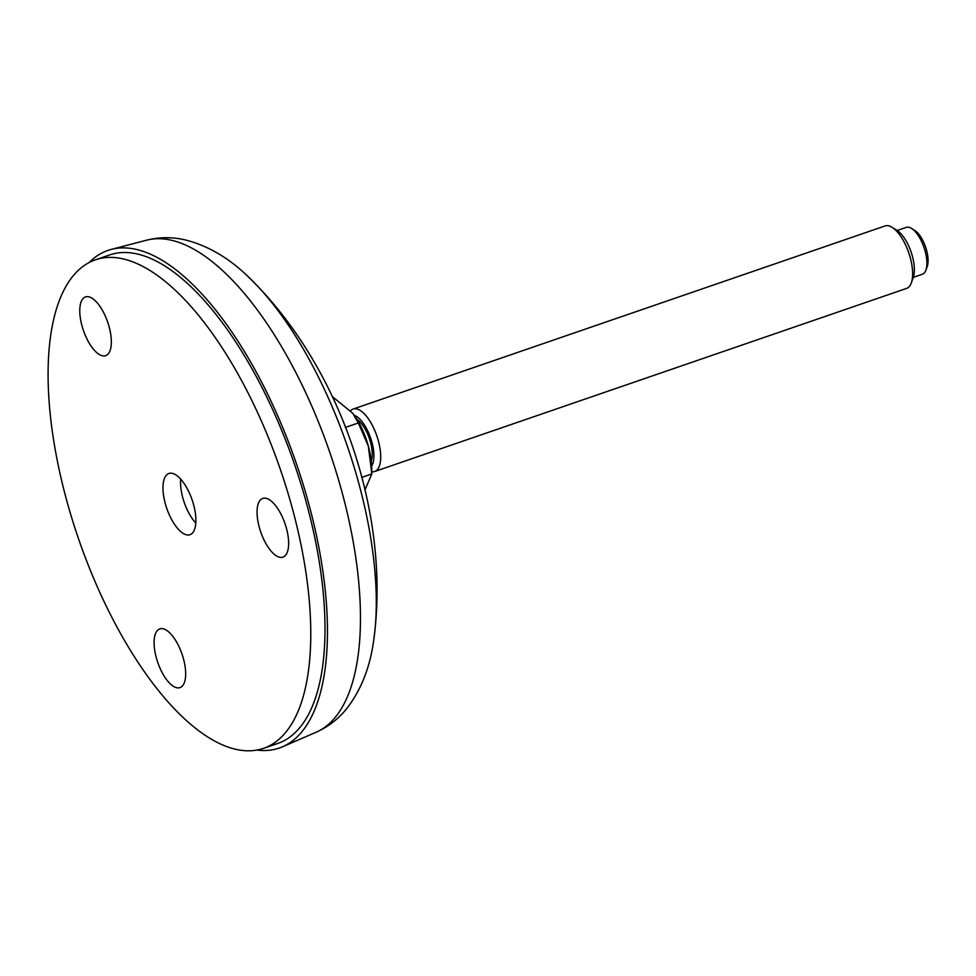 <?xml version="1.0" encoding="UTF-8"?>
<svg xmlns="http://www.w3.org/2000/svg" width="976" height="976" viewBox="0 0 976 976"><rect width="100%" height="100%" fill="white"/><g stroke="black" fill="none" stroke-linecap="round" stroke-linejoin="round"><path stroke-width="1.46" d="M256.956 750.068A263.154 108.702 -109 0 0 282.528 746.774A263.154 108.702 -109 0 0 309.185 721.118A263.154 108.702 -109 0 0 281.71 425.158A263.154 108.702 -109 0 0 111.313 249.392A263.154 108.702 -109 0 0 89.133 262.532M263.508 748.36L277.733 743.456A258.323 106.713 -109 0 0 307.062 717.055A258.323 106.713 -109 0 0 278.514 422.791A258.323 106.713 -109 0 0 109.58 254.956L95.355 259.848A258.323 106.713 -109 0 0 60.085 473.872A258.323 106.713 -109 0 0 263.508 748.36A258.323 106.713 -109 0 0 280.332 469.371A258.323 106.713 -109 0 0 95.355 259.848M361.706 477.41L371.807 473.933L364.914 490.001M345.37 427.427L358.351 422.962L368.355 446.191L371.807 473.933M332.194 396.488L352.714 413.226L358.351 422.962M371.783 471.859L371.722 467.772A46.128 19.056 -109 0 0 353.141 413.8L352.714 413.226M371.27 460.989A24.778 10.236 -109 0 0 369.331 438.407A24.778 10.236 -109 0 0 356.96 419.424M371.661 465.93A28.084 11.602 -109 0 0 370.612 437.968A28.084 11.602 -109 0 0 354.227 415.288M371.783 471.75A33.038 13.652 -109 0 0 374.662 471.506A33.038 13.652 -109 0 0 376.821 435.833A33.038 13.652 -109 0 0 353.166 409.042A33.038 13.652 -109 0 0 350.652 410.701M353.166 409.042L885.086 225.932A33.038 13.652 71 0 1 892.101 227.323A33.038 13.652 71 0 1 908.741 252.723A33.038 13.652 71 0 1 911.267 282.991A33.038 13.652 71 0 1 910.34 285.029A33.038 13.652 71 0 1 906.582 288.408L374.662 471.506M892.101 227.323L896.932 230.324A28.084 11.602 71 0 1 911.072 251.93A28.084 11.602 71 0 1 913.219 277.648L911.267 282.991M897.2 230.495L906.265 227.384A24.778 10.236 71 0 1 911.523 228.421A24.778 10.236 71 0 1 924.004 247.477A24.778 10.236 71 0 1 925.895 270.169A24.778 10.236 71 0 1 925.199 271.694A24.778 10.236 71 0 1 922.381 274.232L913.329 277.355M911.523 228.421L914.744 230.421A21.472 8.869 71 0 1 925.553 246.94A21.472 8.869 71 0 1 927.2 266.607L925.895 270.169M102.151 355.728A31.049 12.822 -109 0 0 105.664 355.654A31.049 12.822 -109 0 0 107.689 322.117A31.049 12.822 -109 0 0 85.449 296.936A31.049 12.822 -109 0 0 82.204 326.57A31.049 12.822 -109 0 0 102.151 355.728M164.48 500.31A32.379 13.371 -109 0 0 189.966 534.714A32.379 13.371 -109 0 0 192.077 499.749A32.379 13.371 -109 0 0 168.897 473.494A32.379 13.371 -109 0 0 164.48 500.31M279.441 557.198A31.049 12.822 -109 0 0 282.955 557.125A31.049 12.822 -109 0 0 284.98 523.587A31.049 12.822 -109 0 0 262.751 498.407A31.049 12.822 -109 0 0 259.494 528.04A31.049 12.822 -109 0 0 279.441 557.198M176.473 687.677A31.049 12.822 -109 0 0 179.999 687.604A31.049 12.822 -109 0 0 182.012 654.066A31.049 12.822 -109 0 0 159.783 628.886A31.049 12.822 -109 0 0 156.526 658.519A31.049 12.822 -109 0 0 176.473 687.677M195.798 523.014A31.378 12.969 71 0 1 180.694 479.118M373.613 640.903C391.266 514.547 339.965 365.475 248.258 276.769A245.305 101.333 71 0 1 373.613 640.903C369.928 667.718 360.913 690.361 346.529 708.857C338.269 719.092 328.095 726.9 316.017 732.293L282.528 746.774M248.258 276.769C228.86 257.896 207.803 245.598 185.098 239.876C172.288 236.9 159.454 236.997 146.62 240.194A260.348 107.555 71 0 1 315.199 414.092A260.348 107.555 71 0 1 342.381 706.917A260.348 107.555 71 0 1 316.017 732.293M146.62 240.194L111.313 249.392"/></g></svg>
